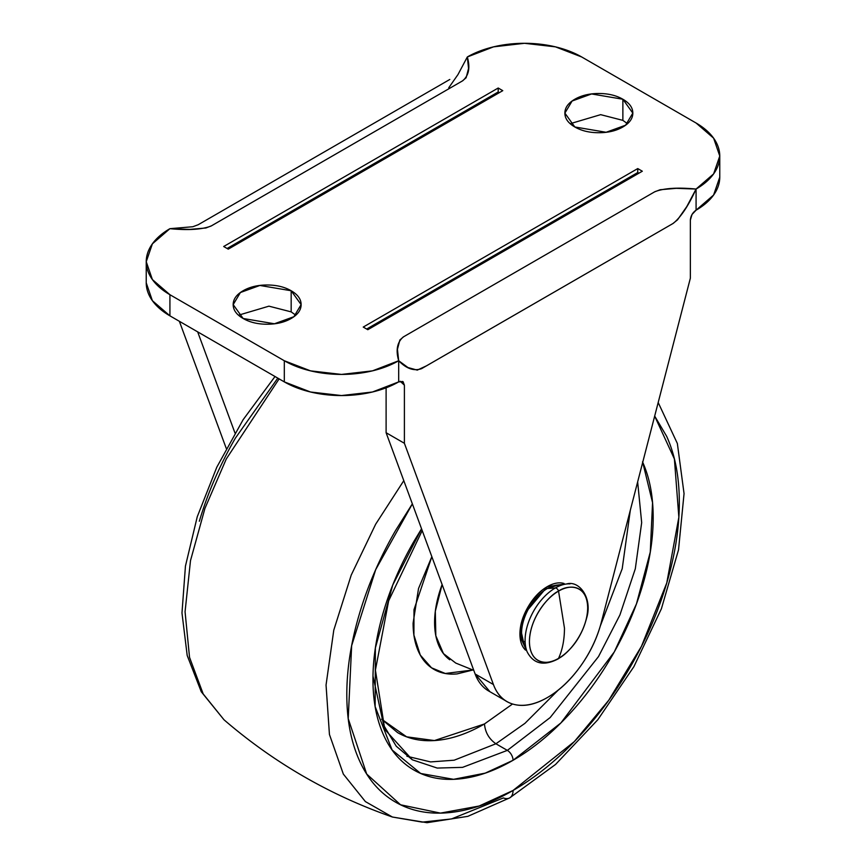 <?xml version="1.0" encoding="UTF-8"?>
<svg xmlns="http://www.w3.org/2000/svg" width="866" height="866" viewBox="0 0 866 866"><rect width="100%" height="100%" fill="white"/><g stroke="black" fill="none" stroke-linecap="round" stroke-linejoin="round"><path stroke-width="1.3" d="M524.157 644.921L521.57 633.198C521.57 624.971 524.092 616.495 529.126 607.759C534.17 599.034 540.254 592.604 547.377 588.49L555.333 587.971A42.759 24.692 -60 0 1 570.034 583.89A42.759 24.692 120 0 0 555.333 587.971A3.237 1.873 60 0 1 556.437 588.285A3.237 1.873 60 0 1 558.548 591.121A41.189 23.783 -60 0 1 587.678 607.932A41.189 23.783 -60 0 1 558.548 658.377A3.237 1.873 60 0 1 558.018 658.961A3.237 1.873 -120 0 0 558.548 658.377A41.189 23.783 -60 0 1 529.429 641.565A41.189 23.783 -60 0 1 558.548 591.121C550.029 594.682 529.819 616.44 529.429 641.565C529.819 666.225 550.029 664.644 558.548 658.377C562.445 649.868 564.426 639.801 564.47 628.164L558.548 591.121A3.237 1.873 -120 0 0 556.437 588.285A3.237 1.873 -120 0 0 555.333 587.971A42.759 24.692 120 0 0 526.474 649.965A42.759 24.692 -60 0 1 555.333 587.971L547.377 588.49A36.502 21.076 120 0 0 522.739 641.414M525.543 650.106A38.818 22.419 -60 0 1 522.783 618.421A38.818 22.419 -60 0 1 547.377 586.596C539.799 590.98 533.326 597.811 527.968 607.088C522.609 616.375 519.925 625.393 519.925 634.15L526.896 651.243L519.925 634.15C519.925 625.393 522.609 616.375 527.968 607.088C533.326 597.811 539.799 590.98 547.377 586.596A38.818 22.419 -60 0 1 564.08 583.5M565.671 584.095L547.377 586.596L565.65 584.095L547.377 586.596L524.731 613.474L520.001 636.38L526.896 651.221M559.934 585.005A36.502 21.076 120 0 0 547.377 588.49L558.819 584.875M564.47 628.164C564.426 639.801 562.445 649.868 558.548 658.377C567.068 654.804 587.278 633.057 587.678 607.932C587.278 583.273 567.068 584.842 558.548 591.121L564.47 628.164M601.34 622.232A80.884 46.699 -60 0 1 547.377 697.541C559.523 690.538 570.542 680.113 580.447 666.29C590.352 652.466 597.313 637.787 601.34 622.232L690.354 278.202L690.354 220.094L692.031 214.454L696.08 210.178A80.884 46.699 0 0 0 719.765 177.162L713.606 195.034L696.08 210.178L696.08 189.048L696.08 210.178C692.627 212.592 690.722 215.894 690.354 220.094L690.354 278.202L601.34 622.232M627.471 123.676L622.87 120.374L622.87 99.244L632.819 113.11L625.598 125.202L606.113 132.271L574.829 126.977L564.881 113.11L572.101 101.019L591.586 93.95L622.87 99.244L622.87 120.374L600.658 114.658L570.239 123.676M295.761 315.181L291.171 311.879L291.171 290.749L301.119 304.615L293.899 316.707L274.414 323.776L243.13 318.482L233.181 304.615L240.402 292.524L259.887 285.455L291.171 290.749L291.171 311.879L268.947 306.163L238.529 315.181M696.08 123.015A80.884 46.699 180 0 1 719.765 156.032A80.884 46.699 180 0 1 696.08 189.048L686.781 206.584L677.493 219.867L672.839 223.601L426.57 365.788L417.271 370.107L407.983 367.552L398.685 360.743A80.884 46.699 180 0 1 284.308 360.743L169.92 294.711A80.884 46.699 180 0 1 146.235 261.694A80.884 46.699 180 0 1 169.92 228.678L189.751 229.393L205.902 227.985L211.456 225.82L462.379 80.96L466.125 77.756L468.56 68.425L467.315 56.972A80.884 46.699 180 0 1 581.692 56.972L696.08 123.015L713.606 138.159L719.765 156.032L713.606 173.904L696.08 189.048L676.249 188.333L660.098 189.741L654.544 191.895L403.621 336.766L399.875 339.97L397.44 349.301L398.685 360.743L398.685 381.884L398.685 360.743L372.445 370.865L341.496 374.426L310.548 370.865L284.308 360.743L284.308 381.884L284.308 360.743L169.92 294.711L169.92 315.841L169.92 294.711L152.394 279.566L146.235 261.694L152.394 243.822L169.92 228.678C188.225 230.432 201.951 229.555 211.098 226.037L462.736 80.754C468.842 75.472 470.368 67.548 467.315 56.972L493.555 46.851L524.504 43.3L555.452 46.851L581.692 56.972L696.08 123.015M226.264 448.415L179.359 321.286L226.264 448.415M448.729 87.791L458.017 74.508L467.315 56.972M146.235 282.825A80.884 46.699 0 0 0 169.92 315.841L284.308 381.884A80.884 46.699 0 0 0 398.685 381.884L402.733 381.484L404.4 385.186L404.4 443.295L493.425 684.541C497.441 695.441 504.413 702.088 514.317 704.48C524.222 706.862 535.242 704.556 547.377 697.541A80.884 46.699 -60 0 1 507.14 701.666A80.884 46.699 -60 0 1 493.425 684.541L475.12 673.975L386.106 432.729L404.4 443.295L404.4 385.186L400.2 381.246L404.4 385.186L403.08 381.722L398.685 381.884L372.445 392.006L341.496 395.556L310.548 392.006L284.308 381.884L169.92 315.841L152.394 300.697L146.235 282.825L146.235 261.694M363.233 327.067L637.744 168.578L363.233 327.067L367.801 329.708L642.312 171.219L637.744 168.578L637.744 172.54L366.664 329.048L637.744 172.54L638.881 173.2M228.256 249.148L502.767 90.659L498.199 88.018L223.688 246.507L228.256 249.148L502.767 90.659M622.87 99.244C616.235 95.412 608.235 93.496 598.85 93.496C589.475 93.496 581.465 95.412 574.829 99.244C568.204 103.065 564.881 107.698 564.881 113.11C564.881 118.523 568.204 123.145 574.829 126.977C581.465 130.809 589.475 132.725 598.85 132.725C608.235 132.725 616.235 130.809 622.87 126.977C629.506 123.145 632.819 118.523 632.819 113.11C632.819 107.698 629.506 103.065 622.87 99.244M291.171 290.749C284.535 286.917 276.525 285.001 267.15 285.001C257.765 285.001 249.765 286.917 243.13 290.749C236.494 294.581 233.181 299.203 233.181 304.615C233.181 310.028 236.494 314.65 243.13 318.482C249.765 322.314 257.765 324.23 267.15 324.23C276.525 324.23 284.535 322.314 291.171 318.482C297.796 314.65 301.119 310.028 301.119 304.615C301.119 299.203 297.796 294.581 291.171 290.749M386.106 387.827L386.106 432.729L386.106 387.827M489.972 691.75L475.12 673.975L386.106 432.729L404.4 443.295L493.425 684.541L475.12 673.975A80.884 46.699 120 0 0 488.846 691.1M197.665 331.851L234.967 432.968L197.665 331.851M522.912 642.182L525.11 641.392M223.688 246.507L498.199 88.018L498.199 91.98L227.119 248.488L498.199 91.98L499.336 92.64M642.312 171.219L367.801 329.708M696.08 189.048C688.448 205.783 680.828 217.225 673.196 223.396L421.558 368.667C413.937 371.319 406.316 368.667 398.685 360.743C395.632 350.178 397.158 342.254 403.264 336.971L654.902 191.689C664.049 188.171 677.775 187.294 696.08 189.048M473.778 670.338L455.765 663.075L443.457 653.603L435.825 635.763L435.317 611.266L442.115 584.528A84.868 49.005 120 0 0 449.757 659.773M495.904 743.775C489.009 738.947 485.198 732.344 484.473 723.954L512.553 703.993L484.473 723.954C485.198 732.344 489.009 738.947 495.904 743.775L524.937 723.348L558.126 690.224L524.937 723.348L495.904 743.775L507.346 750.378L495.904 743.775L454.185 760.196L430.586 761.918L406.901 756.245L430.586 761.918L454.185 760.196L495.904 743.775M630.307 510.291L622.21 568.713L600.268 626.118L622.21 568.713L630.307 510.291M421.558 528.801L392.763 585.005L375.379 647.963L375.14 706.602L392.114 749.999L420.703 773.479L453.567 779.324L485.252 773.122L513.062 760.283A8.086 4.666 -120 0 0 507.346 750.378L550.159 717.568L598.514 656.569L619.926 614.947L635.308 568.767L641.674 522.631L637.647 481.918L641.674 522.631L635.308 568.767L619.926 614.947L598.514 656.569L550.159 717.568L507.346 750.378L462.552 767.363L437.233 768.066L412.313 759.785L384.547 729.14L372.975 676M654.674 416.124L674.398 458.958L678.857 517.24L666.766 582.948L641.457 646.339L608.798 700.183L574.342 741.577L513.062 790.463A16.173 9.342 60 0 1 509.738 797.857A16.173 9.342 -120 0 0 513.062 790.463L479.147 806.019L440.448 813.109L400.568 804.795L366.697 774.052L348.219 718.628L351.65 645.657L375.714 569.601L412.357 503.882M403.794 480.662L375.66 524.211L351.25 575.024L333.778 630.156L326.049 685.049L329.437 734.476L343.337 774.085L365.387 801.591L392.417 817.028L365.387 801.591L343.337 774.085L329.437 734.476L326.049 685.049L333.778 630.156L351.25 575.024L375.66 524.211L403.794 480.662M509.738 797.857A16.173 9.342 60 0 1 503.384 797.932L451.532 818.933L422.207 822.115L392.417 817.028L427.025 822.7L467.846 816.346L509.717 797.878L555.55 764.451L597.811 719.733L633.88 666.679L661.397 608.776L678.522 549.845L684.053 493.609L677.353 443.479L658.192 402.528M279.112 378.886L226.286 458.958L204.939 508.374L190.488 560.67L185.064 611.775L189.535 657.359L203.196 693.958L224.002 719.787L203.196 693.958L189.535 657.359L185.064 611.775L190.488 560.67L204.939 508.374L226.286 458.958L279.112 378.886M199.332 521.245C207.764 492.862 219.78 465.161 235.368 438.153L277.802 378.128M412.346 503.85L395.502 530.609C379.914 557.617 367.898 585.308 359.466 613.702C351.022 642.096 346.811 669.017 346.811 694.478C346.811 719.938 351.022 741.989 359.466 760.64C367.898 779.292 379.914 793.115 395.502 802.111C411.09 811.117 429.071 814.603 449.443 812.589C469.816 810.576 491.022 803.193 513.062 790.463C535.112 777.744 556.318 760.619 576.691 739.12C597.064 717.622 615.044 693.363 630.632 666.365C646.22 639.357 658.236 611.667 666.668 583.273C675.112 554.879 679.323 527.957 679.323 502.496C679.323 477.036 675.112 454.986 666.668 436.334L654.685 416.081M642.518 461.838C649.63 477.545 653.18 496.131 653.18 517.587C653.18 539.042 649.63 561.742 642.518 585.665C635.406 609.588 625.284 632.938 612.143 655.692C599.001 678.446 583.857 698.884 566.689 717.005C549.52 735.126 531.648 749.555 513.062 760.283C494.486 771.011 476.614 777.224 459.445 778.924C442.277 780.623 427.133 777.679 413.991 770.091C400.85 762.513 390.728 750.854 383.616 735.137C376.504 719.419 372.954 700.832 372.954 679.377C372.954 657.922 376.504 635.233 383.616 611.309C390.728 587.386 400.85 564.037 413.991 541.282L421.547 528.79M422.207 530.566L388.661 600.798L375.411 670.132L384.309 726.303L396.26 746.221L412.313 759.785L437.233 768.066L462.552 767.363L507.346 750.378A8.086 4.666 60 0 1 513.062 760.283L560.887 722.958L614.275 651.946L636.456 603.905L650.279 552.032L652.553 502.681L642.724 462.292M381.635 719.191L406.609 736.825L434.44 740.56L484.473 723.954C468.17 733.372 452.485 738.828 437.417 740.322C422.348 741.805 409.055 739.228 397.526 732.571L381.668 719.267M472.923 669.992L457.161 673.889C448.415 674.755 440.697 673.261 434.007 669.396C427.306 665.532 422.153 659.589 418.527 651.589C414.911 643.579 413.093 634.118 413.093 623.184L418.527 588.512L431.842 556.686L413.991 609.675L413.905 635.081L420.281 655.075L431.517 667.805L445.297 673.488L472.901 669.981M523.421 643.211L527.264 652.076C533.629 663.995 543.891 666.279 558.061 658.939C572.253 649.868 581.79 636.229 586.639 618.01C592.745 598.114 579.246 580.047 566.57 583.987L556.979 585.091M719.765 156.032L719.765 177.162M505.181 700.529L488.64 690.981M449.8 79.466L198.162 224.749L192.837 226.73L169.92 228.678M392.417 817.028C330.13 795.269 273.992 762.849 224.002 719.787L201.258 691.739L187.197 655.497L181.979 612.998L185.443 566.093L197.253 516.764L216.792 467.218L243.119 419.718L275.009 376.515"/></g></svg>
